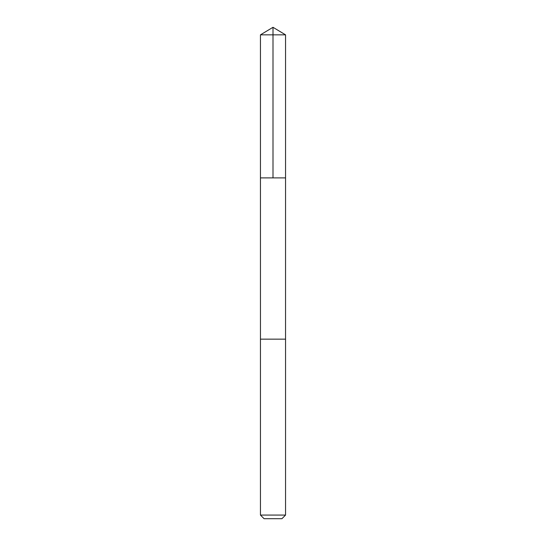 <?xml version="1.0" encoding="UTF-8"?>
<svg xmlns="http://www.w3.org/2000/svg" width="546" height="546" viewBox="0 0 546 546"><rect width="100%" height="100%" fill="white"/><g stroke="black" fill="none" stroke-linecap="round" stroke-linejoin="round"><path stroke-width="0.82" d="M260.851 177.894L285.551 177.894L285.551 34.842L260.449 34.842L260.449 177.894L285.551 177.894L285.544 339.148L260.456 339.148L260.449 177.894L260.851 177.894M285.551 339.148L260.449 339.148L260.449 515.076L285.551 515.076L285.551 339.148M285.551 515.076L281.927 518.7L264.073 518.7L260.449 515.076M273 177.894L273 27.3L260.449 34.842M273 27.3L285.551 34.842"/></g></svg>
